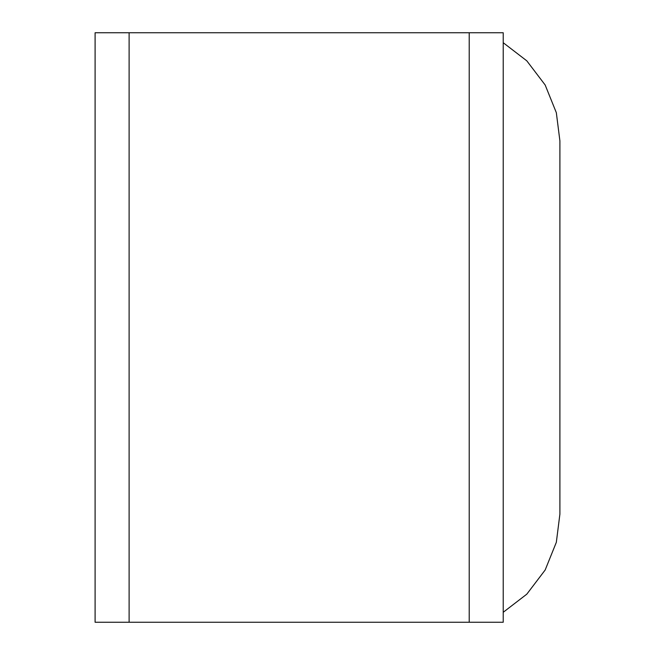 <?xml version="1.0" encoding="UTF-8"?>
<svg xmlns="http://www.w3.org/2000/svg" width="655" height="655" viewBox="0 0 655 655"><rect width="100%" height="100%" fill="white"/><g stroke="black" fill="none" stroke-linecap="round" stroke-linejoin="round"><path stroke-width="0.98" d="M129.109 622.25L469.209 622.25L469.209 32.75L129.109 32.75L129.109 622.25L95.098 622.25L95.098 32.75L503.22 32.75L503.22 622.25L129.109 622.25L129.109 32.75L95.098 32.75L95.098 622.25L129.109 622.25M503.22 32.75L469.209 32.75L469.209 622.25L503.22 622.25L503.22 32.75M559.902 140.891L559.902 514.109L556.332 542.315L545.157 570.014L526.8 594.167L503.22 612.286L526.8 594.167L545.157 570.014L556.332 542.315L559.902 514.109L559.902 140.891L556.332 112.685L545.157 84.986L526.8 60.833L503.22 42.714L526.8 60.833L545.157 84.986L556.332 112.685L559.902 140.891"/></g></svg>
